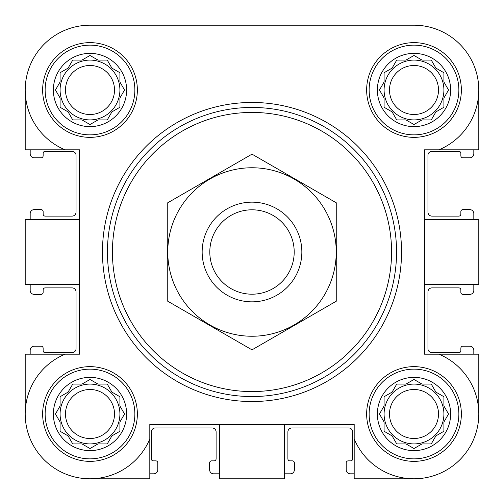 <?xml version="1.0" encoding="UTF-8"?>
<svg xmlns="http://www.w3.org/2000/svg" width="504" height="504" viewBox="0 0 504 504"><rect width="100%" height="100%" fill="white"/><g stroke="black" fill="none" stroke-linecap="round" stroke-linejoin="round"><path stroke-width="0.76" d="M45.14 90.002A44.862 44.862 0 0 1 112.43 51.15A44.862 44.862 0 0 1 112.43 128.854A44.862 44.862 0 0 1 45.14 90.002M126.624 90.002A36.622 36.622 0 0 0 90.002 53.374A36.622 36.622 0 0 0 53.374 90.002A36.622 36.622 0 0 0 90.002 126.624A36.622 36.622 0 0 0 126.624 90.002M45.14 413.998A44.862 44.862 0 0 1 112.43 375.146A44.862 44.862 0 0 1 112.43 452.85A44.862 44.862 0 0 1 45.14 413.998M126.624 413.998A36.622 36.622 0 0 0 90.002 377.376A36.622 36.622 0 0 0 53.374 413.998A36.622 36.622 0 0 0 90.002 450.626A36.622 36.622 0 0 0 126.624 413.998M369.136 413.998A44.862 44.862 0 0 1 436.433 375.146A44.862 44.862 0 0 1 436.433 452.85A44.862 44.862 0 0 1 369.136 413.998M450.626 413.998A36.622 36.622 0 0 0 413.998 377.376A36.622 36.622 0 0 0 377.376 413.998A36.622 36.622 0 0 0 413.998 450.626A36.622 36.622 0 0 0 450.626 413.998M369.136 90.002A44.862 44.862 0 0 1 436.433 51.15A44.862 44.862 0 0 1 436.433 128.854A44.862 44.862 0 0 1 369.136 90.002M450.626 90.002A36.622 36.622 0 0 0 413.998 53.374A36.622 36.622 0 0 0 377.376 90.002A36.622 36.622 0 0 0 413.998 126.624A36.622 36.622 0 0 0 450.626 90.002M478.8 90.002L478.8 149.814L438.921 149.814A64.802 64.802 0 0 0 413.998 25.2L352.327 25.2M255.352 25.2L232.061 25.2M152.309 25.2L90.002 25.2A64.802 64.802 0 0 0 65.079 149.814L25.2 149.814L25.2 90.002M413.998 478.8L354.186 478.8L354.186 438.921A64.802 64.802 0 0 0 459.818 459.818A64.802 64.802 0 0 0 438.921 354.186L424.469 354.186L424.469 149.814L438.921 149.814M284.401 424.469L284.401 478.8L219.599 478.8L219.599 424.469M424.469 219.599L478.8 219.599L478.8 284.401L424.469 284.401M354.186 438.921L354.186 424.469L149.814 424.469L149.814 438.921A64.802 64.802 0 0 1 44.182 459.818A64.802 64.802 0 0 1 65.079 354.186L25.2 354.186L25.2 413.998M65.079 149.814L79.531 149.814L79.531 354.186L65.079 354.186M413.998 25.2L90.002 25.2M42.645 90.002A47.351 47.351 0 0 1 113.677 48.989A47.351 47.351 0 0 1 113.677 131.008A47.351 47.351 0 0 1 42.645 90.002M42.645 413.998A47.351 47.351 0 0 1 113.677 372.991A47.351 47.351 0 0 1 113.677 455.011A47.351 47.351 0 0 1 42.645 413.998M366.647 413.998A47.351 47.351 0 0 1 437.68 372.991A47.351 47.351 0 0 1 437.68 455.011A47.351 47.351 0 0 1 366.647 413.998M366.647 90.002A47.351 47.351 0 0 1 437.68 48.989A47.351 47.351 0 0 1 437.68 131.008A47.351 47.351 0 0 1 366.647 90.002M149.814 438.921L149.814 478.8L90.002 478.8M438.921 354.186L478.8 354.186L478.8 413.998M79.531 219.599L25.2 219.599L25.2 284.401L79.531 284.401M30.183 149.814L30.183 153.802A3.988 3.988 0 0 0 34.171 157.79L41.152 157.79A1.991 1.991 0 0 0 43.142 155.799L43.142 153.304A1.991 1.991 0 0 1 45.14 151.313L72.053 151.313A3.988 3.988 0 0 1 76.041 155.301L76.041 212.121A3.988 3.988 0 0 1 72.053 216.109L45.14 216.109A1.991 1.991 0 0 1 43.142 214.118L43.142 211.623A1.991 1.991 0 0 0 41.152 209.632L34.171 209.632A3.988 3.988 0 0 0 30.183 213.62L30.183 219.599M30.183 284.401L30.183 290.38A3.988 3.988 0 0 0 34.171 294.368L41.152 294.368A1.991 1.991 0 0 0 43.142 292.377L43.142 289.882A1.991 1.991 0 0 1 45.14 287.891L72.053 287.891A3.988 3.988 0 0 1 76.041 291.879L76.041 348.699A3.988 3.988 0 0 1 72.053 352.687L45.14 352.687A1.991 1.991 0 0 1 43.142 350.696L43.142 348.201A1.991 1.991 0 0 0 41.152 346.21L34.171 346.21A3.988 3.988 0 0 0 30.183 350.198L30.183 354.186M473.817 354.186L473.817 350.198A3.988 3.988 0 0 0 469.829 346.21L462.848 346.21A1.991 1.991 0 0 0 460.858 348.201L460.858 350.696A1.991 1.991 0 0 1 458.861 352.687L431.947 352.687A3.988 3.988 0 0 1 427.959 348.699L427.959 291.879A3.988 3.988 0 0 1 431.947 287.891L458.861 287.891A1.991 1.991 0 0 1 460.858 289.882L460.858 292.377A1.991 1.991 0 0 0 462.848 294.368L469.829 294.368A3.988 3.988 0 0 0 473.817 290.38L473.817 284.401M473.817 219.599L473.817 213.62A3.988 3.988 0 0 0 469.829 209.632L462.848 209.632A1.991 1.991 0 0 0 460.858 211.623L460.858 214.118A1.991 1.991 0 0 1 458.861 216.109L431.947 216.109A3.988 3.988 0 0 1 427.959 212.121L427.959 155.301A3.988 3.988 0 0 1 431.947 151.313L458.861 151.313A1.991 1.991 0 0 1 460.858 153.304L460.858 155.799A1.991 1.991 0 0 0 462.848 157.79L469.829 157.79A3.988 3.988 0 0 0 473.817 153.802L473.817 149.814M149.814 473.817L153.802 473.817A3.988 3.988 0 0 0 157.79 469.829L157.79 462.848A1.991 1.991 0 0 0 155.799 460.858L153.304 460.858A1.991 1.991 0 0 1 151.313 458.861L151.313 431.947A3.988 3.988 0 0 1 155.301 427.959L212.121 427.959A3.988 3.988 0 0 1 216.109 431.947L216.109 458.861A1.991 1.991 0 0 1 214.118 460.858L211.623 460.858A1.991 1.991 0 0 0 209.632 462.848L209.632 469.829A3.988 3.988 0 0 0 213.62 473.817L219.599 473.817M284.401 473.817L290.38 473.817A3.988 3.988 0 0 0 294.368 469.829L294.368 462.848A1.991 1.991 0 0 0 292.377 460.858L289.882 460.858A1.991 1.991 0 0 1 287.891 458.861L287.891 431.947A3.988 3.988 0 0 1 291.879 427.959L348.699 427.959A3.988 3.988 0 0 1 352.687 431.947L352.687 458.861A1.991 1.991 0 0 1 350.696 460.858L348.201 460.858A1.991 1.991 0 0 0 346.21 462.848L346.21 469.829A3.988 3.988 0 0 0 350.198 473.817L354.186 473.817M405.985 60.089L396.73 60.089L392.106 68.103L384.092 72.734L384.092 81.988L379.468 90.002L384.092 98.015L384.092 107.27L392.106 111.894L396.73 119.908L405.985 119.908L413.998 124.532L422.012 119.908L431.266 119.908L435.897 111.894L443.911 107.27L443.911 98.015L448.535 90.002L443.911 81.988L443.911 72.734L435.897 68.103L431.266 60.089L422.012 60.089L413.998 55.465L405.985 60.089L396.73 60.089M405.985 384.092L396.73 384.092L392.106 392.106L384.092 396.73L384.092 405.985L379.468 413.998L384.092 422.012L384.092 431.266L392.106 435.897L396.73 443.911L405.985 443.911L413.998 448.535L422.012 443.911L431.266 443.911L435.897 435.897L443.911 431.266L443.911 422.012L448.535 413.998L443.911 405.985L443.911 396.73L435.897 392.106L431.266 384.092L422.012 384.092L413.998 379.468L405.985 384.092L396.73 384.092L395.917 385.51M81.988 384.092L72.734 384.092L68.103 392.106L60.089 396.73L60.089 405.985L55.465 413.998L60.089 422.012L60.089 431.266L68.103 435.897L72.734 443.911L81.988 443.911L90.002 448.535L98.015 443.911L107.27 443.911L111.894 435.897L119.908 431.266L119.908 422.012L124.532 413.998L119.908 405.985L119.908 396.73L111.894 392.106L107.27 384.092L98.015 384.092L90.002 379.468L81.988 384.092L72.734 384.092M81.988 60.089L72.734 60.089L68.103 68.103L60.089 72.734L60.089 81.988L55.465 90.002L60.089 98.015L60.089 107.27L68.103 111.894L72.734 119.908L81.988 119.908L90.002 124.532L98.015 119.908L107.27 119.908L111.894 111.894L119.908 107.27L119.908 98.015L124.532 90.002L119.908 81.988L119.908 72.734L111.894 68.103L107.27 60.089L98.015 60.089L90.002 55.465L81.988 60.089L72.734 60.089M380.287 88.584L379.468 90.002L380.287 91.419M384.092 98.015L384.092 107.27M395.917 118.49L396.73 119.908M412.581 123.713L413.998 124.532L415.416 123.713M422.012 119.908L431.266 119.908M447.716 91.419L448.535 90.002L447.716 88.584M443.911 81.988L443.911 72.734M415.416 56.284L413.998 55.465L412.581 56.284M443.911 90.002A29.906 29.906 0 0 0 413.998 60.089A29.906 29.906 0 0 0 384.092 90.002A29.906 29.906 0 0 0 413.998 119.908A29.906 29.906 0 0 0 443.911 90.002M389.491 90.002A24.507 24.507 0 0 1 426.252 68.777A24.507 24.507 0 0 1 426.252 111.227A24.507 24.507 0 0 1 389.491 90.002M60.089 81.988L59.686 82.694M55.465 90.002L56.284 91.419M60.089 98.015L60.089 107.27M88.584 123.713L90.002 124.532L91.419 123.713M98.015 119.908L107.27 119.908M118.49 108.083L119.908 107.27M123.713 91.419L124.532 90.002L123.713 88.584M119.908 81.988L119.908 72.734M91.419 56.284L90.002 55.465L88.584 56.284M119.908 90.002A29.906 29.906 0 0 0 90.002 60.089A29.906 29.906 0 0 0 60.089 90.002A29.906 29.906 0 0 0 90.002 119.908A29.906 29.906 0 0 0 119.908 90.002M56.284 412.581L55.465 413.998L56.284 415.416M60.089 422.012L60.089 431.266M88.584 447.716L90.002 448.535L91.419 447.716M98.015 443.911L107.27 443.911M123.713 415.416L124.532 413.998L123.713 412.581M119.908 405.985L119.908 396.73M91.419 380.287L90.002 379.468L88.584 380.287M119.908 413.998A29.906 29.906 0 0 0 90.002 384.092A29.906 29.906 0 0 0 60.089 413.998A29.906 29.906 0 0 0 90.002 443.911A29.906 29.906 0 0 0 119.908 413.998M380.287 412.581L379.468 413.998L380.287 415.416M384.092 422.012L384.092 431.266M412.581 447.716L413.998 448.535L415.416 447.716M422.012 443.911L431.266 443.911M447.716 415.416L448.535 413.998L447.716 412.581M443.911 405.985L443.911 396.73M415.416 380.287L413.998 379.468L412.581 380.287M443.911 413.998A29.906 29.906 0 0 0 413.998 384.092A29.906 29.906 0 0 0 384.092 413.998A29.906 29.906 0 0 0 413.998 443.911A29.906 29.906 0 0 0 443.911 413.998M65.489 90.002A24.507 24.507 0 0 1 102.255 68.777A24.507 24.507 0 0 1 102.255 111.227A24.507 24.507 0 0 1 65.489 90.002M65.489 413.998A24.507 24.507 0 0 1 102.255 392.774A24.507 24.507 0 0 1 102.255 435.223A24.507 24.507 0 0 1 65.489 413.998M389.491 413.998A24.507 24.507 0 0 1 426.252 392.774A24.507 24.507 0 0 1 426.252 435.223A24.507 24.507 0 0 1 389.491 413.998M112.43 252A139.57 139.57 0 0 1 321.785 131.128A139.57 139.57 0 0 1 321.785 372.872A139.57 139.57 0 0 1 112.43 252M107.447 252A144.553 144.553 0 0 1 324.28 126.813A144.553 144.553 0 0 1 324.28 377.187A144.553 144.553 0 0 1 107.447 252M102.463 252A149.537 149.537 0 0 1 326.768 122.497A149.537 149.537 0 0 1 326.768 381.503A149.537 149.537 0 0 1 102.463 252M209.803 252A42.197 42.197 0 0 1 273.099 215.454A42.197 42.197 0 0 1 273.099 288.546A42.197 42.197 0 0 1 209.803 252M202.154 252A49.846 49.846 0 0 1 276.923 208.832A49.846 49.846 0 0 1 276.923 295.168A49.846 49.846 0 0 1 202.154 252M252 167.763A84.237 84.237 0 0 1 324.954 294.122A84.237 84.237 0 0 1 179.046 294.122A84.237 84.237 0 0 1 252 167.763M336.741 300.926L336.741 203.074L252 154.155L167.259 203.074L167.259 300.926L252 349.845L336.741 300.926"/></g></svg>
